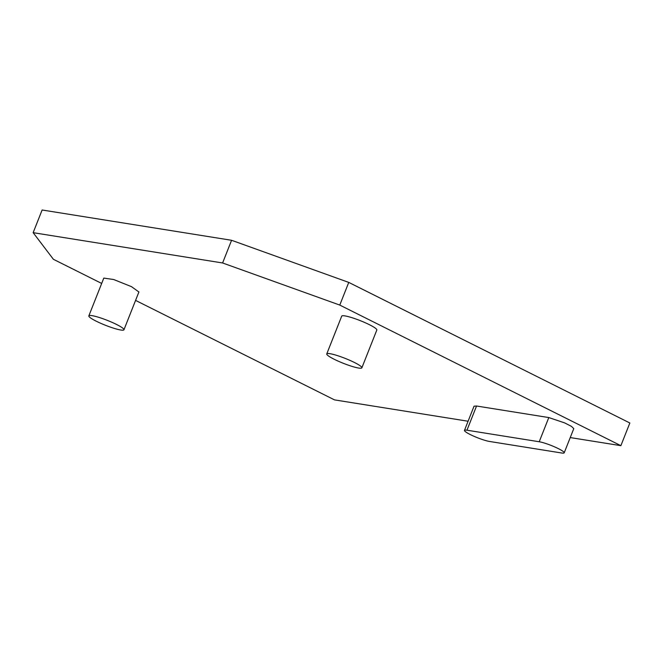<?xml version="1.0" encoding="UTF-8"?>
<svg xmlns="http://www.w3.org/2000/svg" width="663" height="663" viewBox="0 0 663 663"><rect width="100%" height="100%" fill="white"/><g stroke="black" fill="none" stroke-linecap="round" stroke-linejoin="round"><path stroke-width="0.99" d="M358.675 368.056A18.879 2.627 21.6 0 1 338.536 361.294A18.879 2.627 21.6 0 1 326.751 353.918A18.879 2.627 21.6 0 1 329.942 353.686A18.879 2.627 21.6 0 1 350.081 360.44A18.879 2.627 21.6 0 1 361.865 367.816A18.879 2.627 21.6 0 1 358.675 368.056M326.751 353.918L341.718 316.127A18.879 2.627 21.6 0 1 344.901 315.895A18.879 2.627 21.6 0 1 365.048 322.649A18.879 2.627 21.6 0 1 376.824 330.025L361.865 367.816M101.679 283.441L53.396 259.291L33.15 232.672L222.602 262.971L231.578 240.288L348.755 282.405L629.85 422.994L620.875 445.669L570.238 437.572M468.095 421.237L334.492 399.88L135.583 300.397M348.755 282.405L339.779 305.079L620.875 445.669M339.779 305.079L222.602 262.971M123.948 329.776L138.907 291.985L131.489 286.656L113.696 279.529L103.801 278.087L88.834 315.878A18.879 2.627 21.6 0 1 98.729 317.328A18.879 2.627 21.6 0 1 116.522 324.447A18.879 2.627 21.6 0 1 123.948 329.776A18.879 2.627 21.6 0 1 114.053 328.326A18.879 2.627 21.6 0 1 96.259 321.207A18.879 2.627 21.6 0 1 88.834 315.878M476.54 406.013L474.045 406.195L464.473 430.386A14.777 2.055 -158.4 0 0 473.689 436.155A14.777 2.055 -158.4 0 0 489.451 441.45L561.71 453.003A14.777 2.055 -158.4 0 0 564.205 452.821A14.777 2.055 -158.4 0 0 554.981 447.044A14.777 2.055 -158.4 0 0 539.218 441.757L548.798 417.566L476.54 406.013L466.967 430.204A14.777 2.055 -158.4 0 0 464.473 430.386M564.205 452.821L573.777 428.63L571.473 426.384L564.561 422.861L548.798 417.566M33.15 232.672L42.125 209.997L231.578 240.288M466.967 430.204L539.218 441.757"/></g></svg>
